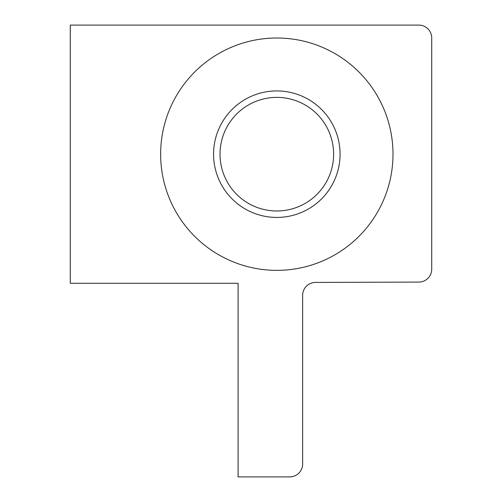 <?xml version="1.0" encoding="UTF-8"?>
<svg xmlns="http://www.w3.org/2000/svg" width="502" height="502" viewBox="0 0 502 502"><rect width="100%" height="100%" fill="white"/><g stroke="black" fill="none" stroke-linecap="round" stroke-linejoin="round"><path stroke-width="0.75" d="M340.067 154.183A63.252 63.252 0 0 1 276.815 217.435A63.252 63.252 0 0 1 213.563 154.183A63.252 63.252 0 0 1 276.815 90.931A63.252 63.252 0 0 1 340.067 154.183M220.02 154.183A56.795 56.795 0 0 0 276.815 210.984A56.795 56.795 0 0 0 333.617 154.183A56.795 56.795 0 0 0 276.815 97.388A56.795 56.795 0 0 0 220.02 154.183M160.64 154.183A116.175 116.175 0 0 0 276.815 270.365A116.175 116.175 0 0 0 392.997 154.183A116.175 116.175 0 0 0 276.815 38.008A116.175 116.175 0 0 0 160.64 154.183M70.28 25.1L70.28 283.272L238.092 283.272L238.092 476.9L289.723 476.9A12.908 12.908 0 0 0 302.637 463.992L302.637 295.327A12.908 12.908 0 0 1 315.501 282.419L418.85 282.086A12.908 12.908 0 0 0 431.72 269.179L431.72 38.008A12.908 12.908 0 0 0 418.812 25.1L70.28 25.1"/></g></svg>
